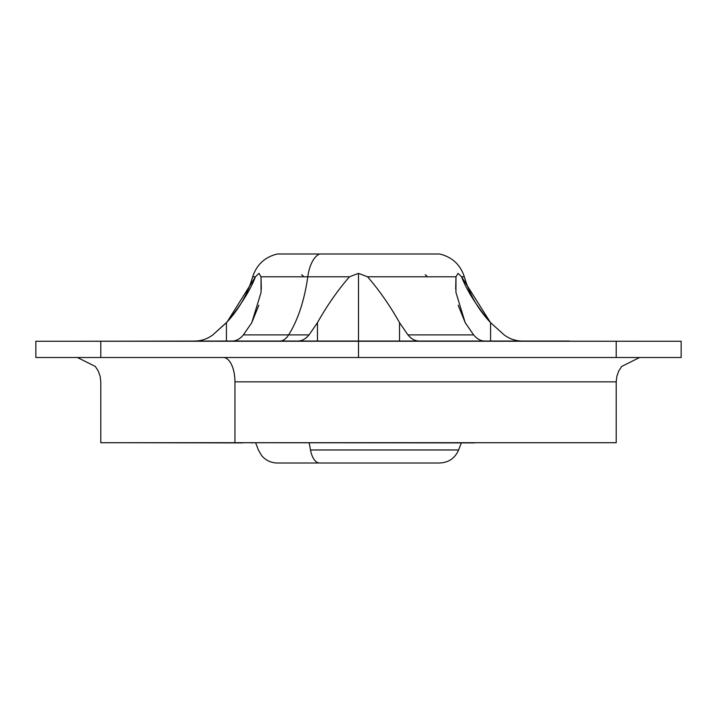 <?xml version="1.0" encoding="UTF-8"?>
<svg xmlns="http://www.w3.org/2000/svg" width="717" height="717" viewBox="0 0 717 717"><rect width="100%" height="100%" fill="white"/><g stroke="black" fill="none" stroke-linecap="round" stroke-linejoin="round"><path stroke-width="1.08" d="M35.85 341.247L35.85 357.505L681.15 357.505L35.85 357.505L35.85 341.247L100.783 341.247L100.783 357.505L100.783 341.247L35.85 341.247M681.15 341.247L100.783 341.247L358.5 341.247L358.5 357.505L358.5 341.247L616.217 341.247L616.217 357.505L616.217 341.247L681.15 341.247L681.15 357.505L681.15 341.247M639.573 357.505L621.684 366.459L618.699 371.119L616.844 376.335L616.217 381.838L616.217 442.712L234.943 442.712L234.943 381.838L616.217 381.838L234.943 381.838A24.351 11.678 90 0 0 223.749 357.505A24.351 11.678 -90 0 1 234.943 381.838L234.943 442.712L100.783 442.712L100.783 381.838L100.156 376.335L98.301 371.119L95.316 366.459L77.427 357.505M234.943 442.712L474.269 442.918M401.117 253.997L319.585 253.997A32.471 15.568 90 0 0 307.763 276.798A111.61 53.506 -90 0 1 288.628 334.884A30.437 14.591 -90 0 1 279.827 341.05A30.437 14.591 90 0 0 288.628 334.884L243.395 334.884C240.052 338.935 236.323 340.996 232.209 341.05C236.323 340.978 240.052 338.926 243.395 334.884L309.063 334.884C305.72 338.926 301.991 340.987 297.878 341.05C301.991 340.996 305.72 338.935 309.063 334.884L317.461 322.668L317.461 341.05L317.461 322.668L309.063 334.884L288.628 334.884A111.61 53.506 90 0 0 307.763 276.798L261.024 276.798L261.329 289.041M461.327 442.918L458.611 449.98C454.981 458.226 448.672 462.573 439.673 463.003L319.585 463.003A20.291 9.724 -90 0 1 310.506 449.98L458.611 449.98L310.506 449.98L309.206 442.918L310.506 449.98A20.291 9.724 90 0 0 319.585 463.003L401.117 463.003M258.828 305.218L251.792 322.668L243.395 334.884L251.792 322.668L261.06 292.455L261.024 276.798L258.998 273.356L255.413 276.798L252.671 276.798L255.413 276.798L227.146 321.897L212.841 334.884C207.437 338.926 201.405 340.978 194.737 341.05C201.405 340.996 207.437 338.935 212.841 334.884L226.429 322.668L226.429 341.05L226.429 322.668C240.562 305.711 250.224 290.421 255.413 276.798L258.998 273.356L261.024 276.798L349.43 276.798C337.644 290.421 326.988 305.711 317.461 322.668C326.988 305.711 337.644 290.421 349.43 276.798L307.763 276.798A32.471 15.568 -90 0 1 319.585 253.997L439.673 253.997C452.113 257.027 460.332 264.627 464.329 276.798L461.587 276.798L458.002 273.356L455.976 276.798L367.57 276.798L358.5 273.356L349.43 276.798L358.5 273.356L358.5 341.05L358.5 273.356L367.57 276.798L455.976 276.798L455.94 292.455L465.208 322.668L473.605 334.884C476.948 338.926 480.677 340.978 484.791 341.05C480.677 340.996 476.948 338.935 473.605 334.884L465.208 322.668L458.172 305.218M569.388 341.05L223.274 341.05L640.568 341.247M227.146 321.897C239.191 308.866 247.697 293.836 252.671 276.798C256.668 264.636 264.887 257.027 277.327 253.997L319.585 253.997M76.432 341.247L223.274 341.05M407.937 334.884C411.28 338.935 415.009 340.996 419.122 341.05C415.009 340.987 411.28 338.926 407.937 334.884L473.605 334.884L407.937 334.884L399.539 322.668L407.937 334.884M399.539 341.05L399.539 322.668C390.012 305.711 379.356 290.421 367.57 276.798C379.356 290.421 390.012 305.711 399.539 322.668L399.539 341.05M504.159 334.884C509.563 338.935 515.595 340.996 522.263 341.05C515.595 340.978 509.563 338.926 504.159 334.884L490.571 322.668L504.159 334.884M490.571 341.05L490.571 322.668L490.571 341.05M303.148 275.964L301.66 274.719M461.587 276.798C466.776 290.421 476.438 305.711 490.571 322.668L461.587 276.798L464.329 276.798C469.303 293.836 477.809 308.866 489.854 321.897M455.671 289.041L455.976 276.798L458.002 273.356M426.723 275.821L425.172 274.772M242.731 442.918L117.023 442.712M251.488 442.918A40.582 19.458 90 0 0 253.424 442.712A40.582 19.458 -90 0 1 251.488 442.918M319.585 463.003L277.327 463.003C271.08 462.886 265.89 460.466 261.777 455.752L258.389 449.98L255.673 442.918"/></g></svg>
